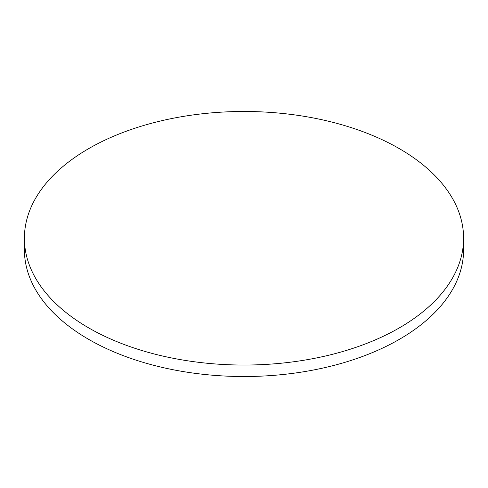 <?xml version="1.0" encoding="UTF-8"?>
<svg xmlns="http://www.w3.org/2000/svg" width="488" height="488" viewBox="0 0 488 488"><rect width="100%" height="100%" fill="white"/><g stroke="black" fill="none" stroke-linecap="round" stroke-linejoin="round"><path stroke-width="0.73" d="M88.718 327.912A219.6 126.782 0 0 0 328.04 355.398A219.6 126.782 0 0 0 463.6 238.26A219.6 126.782 0 0 0 399.282 148.614A219.6 126.782 0 0 0 159.96 121.128A219.6 126.782 0 0 0 24.4 238.26A219.6 126.782 0 0 0 88.718 327.912M24.4 238.26L24.4 249.74A219.6 126.782 0 0 0 88.718 339.386A219.6 126.782 0 0 0 328.04 366.872A219.6 126.782 0 0 0 463.6 249.74L463.6 238.26"/></g></svg>
